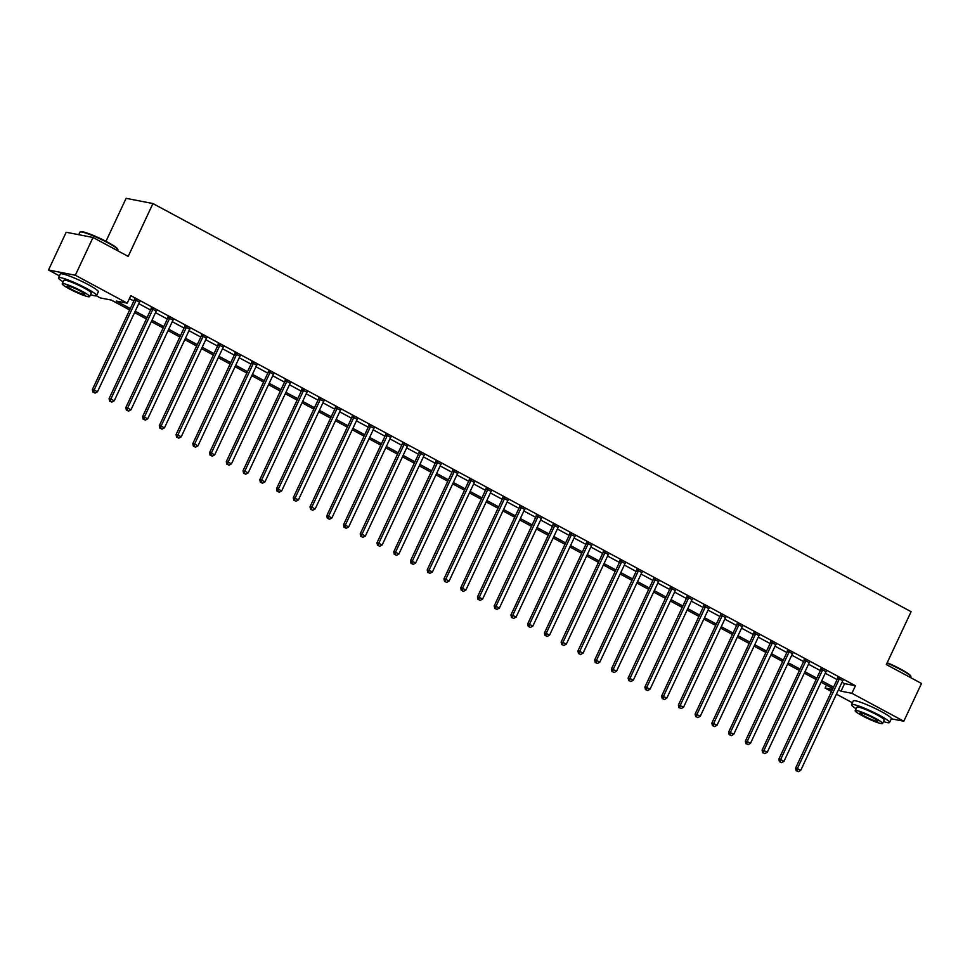 <?xml version="1.0" encoding="UTF-8"?>
<svg xmlns="http://www.w3.org/2000/svg" width="970" height="970" viewBox="0 0 970 970"><rect width="100%" height="100%" fill="white"/><g stroke="black" fill="none" stroke-linecap="round" stroke-linejoin="round"><path stroke-width="1.45" d="M105.972 241.312L126.112 198.316L152.945 203.554L911.097 611.694L886.337 664.547L921.5 683.474L903.81 721.231L891.272 718.794M852.412 702.777L836.419 694.168M831.484 691.513L825.07 688.069L832.43 689.5M826.476 685.075L825.07 688.069M129.653 309.951L111.283 300.069L100.407 297.948L96.382 295.777M59.425 275.892L48.5 270.012L75.333 275.237L127.24 303.173L116.364 301.052L130.295 308.557M75.333 275.237L93.023 237.48L66.19 232.254L48.5 270.012M842.009 682.237L844.567 683.62L855.443 685.741L130.78 295.62L127.24 303.173M129.374 298.614L133.836 301.015M138.771 303.658L150.58 310.024M155.515 312.679L167.325 319.033M172.26 321.688L184.07 328.054M188.992 330.709L200.814 337.063M205.737 339.718L217.559 346.084M222.482 348.727L234.303 355.093M239.226 357.748L251.048 364.102M255.971 366.757L267.793 373.123M272.715 375.778L284.537 382.132M289.46 384.787L301.27 391.152M306.205 393.796L318.014 400.161M322.949 402.817L334.759 409.17M339.694 411.826L351.504 418.191M356.439 420.847L368.248 427.2M373.183 429.855L384.993 436.221M389.928 438.864L401.738 445.23M406.672 447.885L418.482 454.239M423.405 456.894L435.227 463.26M440.15 465.915L451.971 472.269M456.894 474.924L468.716 481.29M473.639 483.933L485.461 490.299M490.383 492.954L502.205 499.308M507.128 501.963L518.95 508.328M523.873 510.984L535.683 517.337M540.617 519.993L552.427 526.358M557.362 529.002L569.172 535.367M574.107 538.023L585.916 544.376M590.851 547.031L602.661 553.397M607.596 556.053L619.406 562.406M624.34 565.061L636.15 571.427M641.073 574.07L652.895 580.436M657.818 583.091L669.639 589.445M674.562 592.1L686.384 598.466M691.307 601.121L703.129 607.475M708.052 610.13L719.873 616.496M724.796 619.139L736.618 625.504M741.541 628.16L753.351 634.513M758.285 637.169L770.095 643.534M775.03 646.19L786.84 652.543M791.775 655.199L803.584 661.564M808.519 664.207L820.329 670.573M825.264 673.228L837.074 679.582M842.748 680.71L837.631 677.957M826.003 671.701L820.887 668.948M809.259 662.68L804.142 659.927M792.514 653.671L787.397 650.918M775.77 644.65L770.653 641.897M759.025 635.641L753.908 632.889M742.28 626.632L737.176 623.88M725.536 617.611L720.431 614.859M708.791 608.602L703.686 605.85M692.046 599.581L686.942 596.829M675.314 590.572L670.197 587.82M658.569 581.563L653.453 578.811M641.825 572.542L636.708 569.79M625.08 563.534L619.963 560.781M608.336 554.513L603.219 551.76M591.591 545.504L586.474 542.751M574.846 536.495L569.729 533.742M558.102 527.474L552.985 524.721M541.357 518.465L536.24 515.713M524.612 509.444L519.496 506.692M507.868 500.435L502.763 497.683M491.123 491.426L486.018 488.674M474.378 482.405L469.274 479.653M457.634 473.396L452.529 470.644M440.901 464.375L435.785 461.623M424.157 455.366L419.04 452.614M407.412 446.358L402.295 443.605M390.667 437.337L385.551 434.584M373.923 428.328L368.806 425.575M357.178 419.307L352.061 416.554M340.434 410.298L335.317 407.545M323.689 401.289L318.572 398.537M306.944 392.268L301.828 389.516M290.2 383.259L285.083 380.507M273.455 374.238L268.35 371.486M256.71 365.229L251.606 362.477M239.966 356.22L234.861 353.468M223.233 347.199L218.117 344.447M206.489 338.19L201.372 335.438M189.744 329.169L184.627 326.417M172.999 320.161L167.883 317.408M156.255 311.152L151.138 308.387M139.51 302.131L134.393 299.378M93.023 237.48L128.185 256.407L152.945 203.554M855.443 685.741L851.902 693.295L903.81 721.231M838.468 689.791L841.026 691.173L851.902 693.295M135.23 311.212L147.04 317.578M151.975 320.233L163.785 326.587M168.719 329.242L180.529 335.608M185.464 338.251L197.274 344.617M202.209 347.272L214.018 353.626M218.953 356.281L230.763 362.647M235.698 365.302L247.508 371.655M252.43 374.311L264.252 380.676M269.175 383.32L280.997 389.685M285.92 392.341L297.741 398.694M302.664 401.35L314.486 407.715M319.409 410.371L331.231 416.724M336.154 419.379L347.975 425.745M352.898 428.388L364.708 434.754M369.643 437.409L381.452 443.763M386.387 446.418L398.197 452.784M403.132 455.439L414.942 461.793M419.877 464.448L431.686 470.814M436.621 473.457L448.431 479.823M453.366 482.478L465.176 488.832M470.098 491.487L481.92 497.852M486.843 500.508L498.665 506.861M503.588 509.517L515.409 515.882M520.332 518.526L532.154 524.891M537.077 527.547L548.899 533.9M553.821 536.555L565.643 542.921M570.566 545.576L582.376 551.93M587.311 554.585L599.12 560.951M604.055 563.594L615.865 569.96M620.8 572.615L632.61 578.969M637.545 581.624L649.354 587.99M654.289 590.645L666.099 596.999M671.034 599.654L682.844 606.02M687.779 608.663L699.588 615.029M704.511 617.684L716.333 624.037M721.256 626.693L733.077 633.058M738 635.714L749.822 642.067M754.745 644.723L766.567 651.088M771.489 653.731L783.311 660.097M788.234 662.752L800.056 669.106M804.979 671.761L816.788 678.127M821.723 680.782L833.533 687.136M832.89 688.53L821.069 682.177M816.146 679.521L804.324 673.156M799.401 670.5L787.579 664.147M782.657 661.491L770.835 655.126M765.912 652.47L754.09 646.117M749.167 643.462L737.358 637.108M732.423 634.453L720.613 628.087M715.678 625.432L703.868 619.078M698.933 616.423L687.124 610.057M682.189 607.402L670.379 601.048M665.444 598.393L653.635 592.039M648.7 589.384L636.89 583.018M631.955 580.363L620.145 574.01M615.222 571.354L603.401 564.989M598.478 562.333L586.656 555.98M581.733 553.324L569.911 546.971M564.989 544.315L553.167 537.95M548.244 535.294L536.422 528.941M531.499 526.286L519.678 519.92M514.755 517.265L502.945 510.911M498.01 508.256L486.2 501.89M481.265 499.247L469.456 492.881M464.521 490.226L452.711 483.872M447.776 481.217L435.966 474.851M431.032 472.196L419.222 465.842M414.287 463.187L402.477 456.821M397.542 454.178L385.733 447.813M380.81 445.157L368.988 438.804M364.065 436.148L352.243 429.783M347.321 427.127L335.499 420.774M330.576 418.118L318.754 411.753M313.831 409.11L302.01 402.744M297.087 400.089L285.265 393.735M280.342 391.08L268.532 384.714M263.597 382.059L251.788 375.705M246.853 373.05L235.043 366.684M230.108 364.041L218.298 357.675M213.364 355.02L201.554 348.666M196.619 346.011L184.809 339.645M179.874 336.99L168.065 330.637M163.142 327.981L151.32 321.616M146.397 318.972L134.575 312.607M844.567 683.62L841.026 691.173M839.256 679.158L837.449 678.806L795.558 768.204L797.376 768.555L839.256 679.158A1.685 1.503 101 0 0 839.426 678.539L839.45 678.309M796.916 770.956L798.261 771.683L796.916 770.956L797.376 768.555L800.723 770.362L842.603 680.952A1.685 1.503 101 0 1 842.966 680.443L843.124 680.285M837.449 678.806A1.685 1.503 101 0 0 837.607 678.188L837.692 677.363M795.558 768.204L796.188 770.81M798.261 771.683L800.723 770.362M822.511 670.137L820.705 669.785L778.825 759.195L780.632 759.546L822.511 670.137A1.685 1.503 101 0 0 822.681 669.53L822.705 669.3M780.171 761.947L781.517 762.662L780.171 761.947L780.632 759.546L783.978 761.353L825.858 671.943A1.685 1.503 101 0 1 826.222 671.434L826.379 671.276M820.705 669.785A1.685 1.503 101 0 0 820.862 669.167L820.947 668.354M778.825 759.195L779.443 761.802M781.517 762.662L783.978 761.353M805.767 661.128L803.96 660.776L762.08 750.174L763.887 750.525L805.767 661.128A1.685 1.503 101 0 0 805.937 660.509L805.961 660.279M763.426 752.926L764.772 753.654L763.426 752.926L763.887 750.525L767.234 752.332L809.113 662.934A1.685 1.503 101 0 1 809.477 662.413L809.635 662.268M803.96 660.776A1.685 1.503 101 0 0 804.118 660.158L804.203 659.333M762.08 750.174L762.699 752.793M764.772 753.654L767.234 752.332M789.022 652.107L787.216 651.755L745.336 741.165L747.143 741.516L789.022 652.107A1.685 1.503 101 0 0 789.192 651.5L789.216 651.27M746.682 743.917L748.028 744.633L746.682 743.917L747.143 741.516L750.489 743.323L792.369 653.913A1.685 1.503 101 0 1 792.732 653.404L792.89 653.246M787.216 651.755A1.685 1.503 101 0 0 787.385 651.149L787.458 650.324M745.336 741.165L745.966 743.772M748.028 744.633L750.489 743.323M772.278 643.098L770.471 642.746L728.591 732.156L730.398 732.508L772.278 643.098A1.685 1.503 101 0 0 772.447 642.479L772.472 642.249M729.937 734.896L731.283 735.624L729.937 734.896L730.398 732.508L733.744 734.302L775.636 644.904A1.685 1.503 101 0 1 775.988 644.395L776.145 644.238M770.471 642.746A1.685 1.503 101 0 0 770.641 642.128L770.713 641.303M728.591 732.156L729.222 734.763M731.283 735.624L733.744 734.302M887.198 662.704A20.491 2.425 25.1 0 1 900.948 669.264A20.491 2.425 25.1 0 1 910.648 675.908L910.891 676.563A20.988 2.486 -154.9 0 0 900.96 669.749A20.988 2.486 -154.9 0 0 887.016 663.092M910.575 677.593L910.903 676.89A20.988 2.486 -154.9 0 0 910.891 676.563M883.488 721.571A20.988 2.486 -154.9 0 0 889.538 722.504A20.988 2.486 -154.9 0 0 879.596 715.363A20.988 2.486 -154.9 0 0 851.514 704.693A20.988 2.486 -154.9 0 0 856.11 708.743M889.538 722.504L891.309 718.721A20.988 2.486 -154.9 0 0 881.366 711.592A20.988 2.486 -154.9 0 0 853.285 700.91L851.514 704.693M855.213 710.658L856.837 707.178A15.12 1.782 25.1 0 1 877.05 714.866A15.12 1.782 25.1 0 1 884.216 720.007L882.591 723.487A15.12 1.782 -154.9 0 0 875.425 718.346A15.12 1.782 -154.9 0 0 855.213 710.658A15.12 1.782 -154.9 0 0 862.366 715.799A15.12 1.782 -154.9 0 0 882.591 723.487M873.109 717.885A9.736 1.152 -154.9 0 0 860.075 712.938A9.736 1.152 -154.9 0 0 864.694 716.248A9.736 1.152 -154.9 0 0 877.717 721.207A9.736 1.152 -154.9 0 0 873.109 717.885M80.158 231.988L80.825 231.757A20.491 2.425 25.1 0 1 107.973 242.367A20.491 2.425 25.1 0 1 117.661 249.011L117.903 249.666A20.988 2.486 -154.9 0 0 107.973 242.864A20.988 2.486 -154.9 0 0 80.158 231.988A20.988 2.486 -154.9 0 0 79.892 232.194L78.728 234.691M117.588 250.709L117.916 250.005A20.988 2.486 -154.9 0 0 117.903 249.666M90.501 294.674A20.988 2.486 -154.9 0 0 96.551 295.608A20.988 2.486 -154.9 0 0 86.609 288.466A20.988 2.486 -154.9 0 0 58.527 277.796A20.988 2.486 -154.9 0 0 63.123 281.858M96.551 295.608L98.322 291.837A20.988 2.486 -154.9 0 0 88.379 284.695A20.988 2.486 -154.9 0 0 60.298 274.025L58.527 277.796M62.225 283.761L63.85 280.294A15.12 1.782 25.1 0 1 84.075 287.981A15.12 1.782 25.1 0 1 91.228 293.122L89.604 296.59A15.12 1.782 -154.9 0 0 82.438 291.449A15.12 1.782 -154.9 0 0 62.225 283.761A15.12 1.782 -154.9 0 0 69.391 288.902A15.12 1.782 -154.9 0 0 89.604 296.59M80.122 291A9.736 1.152 -154.9 0 0 67.1 286.041A9.736 1.152 -154.9 0 0 71.707 289.363A9.736 1.152 -154.9 0 0 84.742 294.31A9.736 1.152 -154.9 0 0 80.122 291M755.533 634.089L753.726 633.737L711.847 723.135L713.653 723.487L755.533 634.089A1.685 1.503 101 0 0 755.703 633.471L755.727 633.24M713.205 725.887L714.538 726.615L713.205 725.887L713.653 723.487L717.012 725.293L758.892 635.884A1.685 1.503 101 0 1 759.243 635.374L759.401 635.217M753.726 633.737A1.685 1.503 101 0 0 753.896 633.119L753.969 632.294M711.847 723.135L712.477 725.742M714.538 726.615L717.012 725.293M738.788 625.068L736.982 624.716L695.102 714.126L696.909 714.478L738.788 625.068A1.685 1.503 101 0 0 738.958 624.45L738.982 624.231M696.46 716.878L697.794 717.594L696.46 716.878L696.909 714.478L700.267 716.284L742.147 626.875A1.685 1.503 101 0 1 742.499 626.365L742.656 626.208M736.982 624.716A1.685 1.503 101 0 0 737.151 624.098L737.224 623.286M695.102 714.126L695.732 716.733M697.794 717.594L700.267 716.284M722.056 616.059L720.237 615.707L678.357 705.105L680.176 705.457L722.056 616.059A1.685 1.503 101 0 0 722.213 615.441L722.238 615.21M679.715 707.857L681.049 708.585L679.715 707.857L680.176 705.457L683.523 707.263L725.402 617.866A1.685 1.503 101 0 1 725.766 617.344L725.924 617.199M720.237 615.707A1.685 1.503 101 0 0 720.407 615.089L720.48 614.265M678.357 705.105L678.988 707.724M681.049 708.585L683.523 707.263M705.311 607.038L703.492 606.687L661.613 696.096L663.431 696.448L705.311 607.038A1.685 1.503 101 0 0 705.469 606.432L705.493 606.201M662.971 698.849L664.304 699.564L662.971 698.849L663.431 696.448L666.778 698.254L708.658 608.845A1.685 1.503 101 0 1 709.021 608.336L709.179 608.178M703.492 606.687A1.685 1.503 101 0 0 703.662 606.08L703.735 605.256M661.613 696.096L662.243 698.703M664.304 699.564L666.778 698.254M688.567 598.029L686.748 597.678L644.868 687.087L646.687 687.439L688.567 598.029A1.685 1.503 101 0 0 688.724 597.411L688.748 597.18M646.226 689.828L647.56 690.555L646.226 689.828L646.687 687.439L650.033 689.234L691.913 599.836A1.685 1.503 101 0 1 692.277 599.327L692.434 599.169M686.748 597.678A1.685 1.503 101 0 0 686.918 597.059L686.99 596.235M644.868 687.087L645.499 689.694M647.56 690.555L650.033 689.234M671.822 589.02L670.003 588.669L628.123 678.066L629.942 678.418L671.822 589.02A1.685 1.503 101 0 0 671.992 588.402L672.004 588.172M629.481 680.819L630.815 681.546L629.481 680.819L629.942 678.418L633.289 680.225L675.168 590.815A1.685 1.503 101 0 1 675.532 590.306L675.69 590.148M670.003 588.669A1.685 1.503 101 0 0 670.173 588.05L670.246 587.226M628.123 678.066L628.754 680.673M630.815 681.546L633.289 680.225M655.077 579.999L653.259 579.648L611.379 669.057L613.198 669.409L655.077 579.999A1.685 1.503 101 0 0 655.247 579.381L655.259 579.163M612.737 671.81L614.071 672.525L612.737 671.81L613.198 669.409L616.544 671.216L658.424 581.806A1.685 1.503 101 0 1 658.788 581.297L658.945 581.139M653.259 579.648A1.685 1.503 101 0 0 653.428 579.029L653.501 578.217M611.379 669.057L612.009 671.664M614.071 672.525L616.544 671.216M638.333 570.99L636.514 570.639L594.634 660.036L596.453 660.388L638.333 570.99A1.685 1.503 101 0 0 638.502 570.372L638.515 570.142M595.992 662.789L597.338 663.516L595.992 662.789L596.453 660.388L599.799 662.195L641.679 572.797A1.685 1.503 101 0 1 642.043 572.276L642.201 572.13M636.514 570.639A1.685 1.503 101 0 0 636.684 570.02L636.769 569.196M594.634 660.036L595.265 662.655M597.338 663.516L599.799 662.195M621.588 561.969L619.769 561.618L577.89 651.028L579.708 651.379L621.588 561.969A1.685 1.503 101 0 0 621.758 561.363L621.782 561.133M579.248 653.78L580.593 654.495L579.248 653.78L579.708 651.379L583.055 653.186L624.935 563.776A1.685 1.503 101 0 1 625.298 563.267L625.456 563.109M619.769 561.618A1.685 1.503 101 0 0 619.939 561.012L620.024 560.187M577.89 651.028L578.52 653.635M580.593 654.495L583.055 653.186M604.843 552.961L603.037 552.609L561.145 642.019L562.964 642.37L604.843 552.961A1.685 1.503 101 0 0 605.013 552.342L605.037 552.112M562.503 644.759L563.849 645.486L562.503 644.759L562.964 642.37L566.31 644.165L608.19 554.767A1.685 1.503 101 0 1 608.554 554.258L608.711 554.1M603.037 552.609A1.685 1.503 101 0 0 603.194 551.991L603.279 551.166M561.145 642.019L561.775 644.626M563.849 645.486L566.31 644.165M588.099 543.952L586.292 543.6L544.412 632.998L546.219 633.349L588.099 543.952A1.685 1.503 101 0 0 588.269 543.333L588.293 543.103M545.758 635.75L547.104 636.478L545.758 635.75L546.219 633.349L549.566 635.156L591.445 545.746A1.685 1.503 101 0 1 591.809 545.237L591.967 545.079M586.292 543.6A1.685 1.503 101 0 0 586.45 542.982L586.535 542.157M544.412 632.998L545.031 635.605M547.104 636.478L549.566 635.156M571.354 534.931L569.548 534.579L527.668 623.989L529.474 624.34L571.354 534.931A1.685 1.503 101 0 0 571.524 534.312L571.548 534.094M529.014 626.741L530.36 627.457L529.014 626.741L529.474 624.34L532.821 626.147L574.701 536.737A1.685 1.503 101 0 1 575.064 536.228L575.222 536.07M569.548 534.579A1.685 1.503 101 0 0 569.705 533.961L569.79 533.148M527.668 623.989L528.298 626.596M530.36 627.457L532.821 626.147M554.61 525.922L552.803 525.57L510.923 614.968L512.73 615.319L554.61 525.922A1.685 1.503 101 0 0 554.779 525.303L554.804 525.073M512.269 617.72L513.615 618.448L512.269 617.72L512.73 615.319L516.076 617.126L557.956 527.728A1.685 1.503 101 0 1 558.32 527.207L558.477 527.062M552.803 525.57A1.685 1.503 101 0 0 552.973 524.952L553.045 524.127M510.923 614.968L511.554 617.587M513.615 618.448L516.076 617.126M537.865 516.901L536.058 516.549L494.179 605.959L495.985 606.311L537.865 516.901A1.685 1.503 101 0 0 538.035 516.295L538.059 516.064M495.524 608.711L496.87 609.427L495.524 608.711L495.985 606.311L499.344 608.117L541.224 518.707A1.685 1.503 101 0 1 541.575 518.198L541.733 518.041M536.058 516.549A1.685 1.503 101 0 0 536.228 515.943L536.301 515.118M494.179 605.959L494.809 608.566M496.87 609.427L499.344 608.117M521.12 507.892L519.314 507.54L477.434 596.95L479.241 597.302L521.12 507.892A1.685 1.503 101 0 0 521.29 507.274L521.314 507.043M478.792 599.69L480.126 600.418L478.792 599.69L479.241 597.302L482.599 599.096L524.479 509.699A1.685 1.503 101 0 1 524.831 509.189L524.988 509.032M519.314 507.54A1.685 1.503 101 0 0 519.483 506.922L519.556 506.097M477.434 596.95L478.064 599.557M480.126 600.418L482.599 599.096M504.388 498.883L502.569 498.531L460.689 587.929L462.496 588.281L504.388 498.883A1.685 1.503 101 0 0 504.545 498.265L504.57 498.034M462.047 590.682L463.381 591.409L462.047 590.682L462.496 588.281L465.855 590.087L507.734 500.678A1.685 1.503 101 0 1 508.086 500.168L508.244 500.011M502.569 498.531A1.685 1.503 101 0 0 502.739 497.913L502.812 497.089M460.689 587.929L461.32 590.536M463.381 591.409L465.855 590.087M487.643 489.862L485.825 489.51L443.945 578.92L445.763 579.272L487.643 489.862A1.685 1.503 101 0 0 487.801 489.244L487.825 489.025M445.303 581.673L446.636 582.388L445.303 581.673L445.763 579.272L449.11 581.078L490.99 491.669A1.685 1.503 101 0 1 491.353 491.159L491.511 491.002M485.825 489.51A1.685 1.503 101 0 0 485.994 488.892L486.067 488.08M443.945 578.92L444.575 581.527M446.636 582.388L449.11 581.078M470.899 480.853L469.08 480.502L427.2 569.899L429.019 570.251L470.899 480.853A1.685 1.503 101 0 0 471.056 480.235L471.08 480.004M428.558 572.652L429.892 573.379L428.558 572.652L429.019 570.251L432.365 572.058L474.245 482.66A1.685 1.503 101 0 1 474.609 482.138L474.766 481.993M469.08 480.502A1.685 1.503 101 0 0 469.25 479.883L469.322 479.059M427.2 569.899L427.831 572.518M429.892 573.379L432.365 572.058M454.154 471.832L452.335 471.481L410.455 560.89L412.274 561.242L454.154 471.832A1.685 1.503 101 0 0 454.324 471.226L454.336 470.996M411.813 563.643L413.147 564.358L411.813 563.643L412.274 561.242L415.621 563.049L457.5 473.639A1.685 1.503 101 0 1 457.864 473.13L458.022 472.972M452.335 471.481A1.685 1.503 101 0 0 452.505 470.874L452.578 470.05M410.455 560.89L411.086 563.497M413.147 564.358L415.621 563.049M437.409 462.823L435.591 462.472L393.711 551.881L395.53 552.233L437.409 462.823A1.685 1.503 101 0 0 437.579 462.205L437.591 461.975M395.069 554.622L396.403 555.349L395.069 554.622L395.53 552.233L398.876 554.028L440.756 464.63A1.685 1.503 101 0 1 441.12 464.121L441.277 463.963M435.591 462.472A1.685 1.503 101 0 0 435.76 461.853L435.833 461.029M393.711 551.881L394.341 554.488M396.403 555.349L398.876 554.028M420.665 453.814L418.846 453.463L376.966 542.861L378.785 543.212L420.665 453.814A1.685 1.503 101 0 0 420.834 453.196L420.847 452.966M378.324 545.613L379.658 546.34L378.324 545.613L378.785 543.212L382.132 545.019L424.011 455.609A1.685 1.503 101 0 1 424.375 455.1L424.533 454.942M418.846 453.463A1.685 1.503 101 0 0 419.016 452.844L419.088 452.02M376.966 542.861L377.597 545.467M379.658 546.34L382.132 545.019M403.92 444.793L402.101 444.442L360.222 533.852L362.04 534.203L403.92 444.793A1.685 1.503 101 0 0 404.09 444.175L404.114 443.957M361.58 536.604L362.925 537.319L361.58 536.604L362.04 534.203L365.387 536.01L407.267 446.6A1.685 1.503 101 0 1 407.63 446.091L407.788 445.933M402.101 444.442A1.685 1.503 101 0 0 402.271 443.823L402.356 443.011M360.222 533.852L360.852 536.458M362.925 537.319L365.387 536.01M387.175 435.785L385.357 435.433L343.477 524.831L345.296 525.182L387.175 435.785A1.685 1.503 101 0 0 387.345 435.166L387.37 434.936M344.835 527.583L346.181 528.311L344.835 527.583L345.296 525.182L348.642 526.989L390.522 437.591A1.685 1.503 101 0 1 390.886 437.07L391.043 436.924M385.357 435.433A1.685 1.503 101 0 0 385.526 434.815L385.611 433.99M343.477 524.831L344.108 527.45M346.181 528.311L348.642 526.989M370.431 426.764L368.624 426.412L326.745 515.822L328.551 516.173L370.431 426.764A1.685 1.503 101 0 0 370.601 426.157L370.625 425.927M328.09 518.574L329.436 519.289L328.09 518.574L328.551 516.173L331.898 517.98L373.777 428.57A1.685 1.503 101 0 1 374.141 428.061L374.299 427.903M368.624 426.412A1.685 1.503 101 0 0 368.782 425.806L368.867 424.981M326.745 515.822L327.363 518.429M329.436 519.289L331.898 517.98M353.686 417.755L351.88 417.403L310 506.813L311.807 507.164L353.686 417.755A1.685 1.503 101 0 0 353.856 417.136L353.88 416.906M311.346 509.553L312.692 510.281L311.346 509.553L311.807 507.164L315.153 508.959L357.033 419.561A1.685 1.503 101 0 1 357.396 419.052L357.554 418.894M351.88 417.403A1.685 1.503 101 0 0 352.037 416.785L352.122 415.96M310 506.813L310.618 509.42M312.692 510.281L315.153 508.959M336.942 408.746L335.135 408.394L293.255 497.792L295.062 498.143L336.942 408.746A1.685 1.503 101 0 0 337.111 408.127L337.136 407.897M294.601 500.544L295.947 501.26L294.601 500.544L295.062 498.143L298.408 499.95L340.288 410.54A1.685 1.503 101 0 1 340.652 410.031L340.809 409.873M335.135 408.394A1.685 1.503 101 0 0 335.305 407.776L335.377 406.951M293.255 497.792L293.886 500.399M295.947 501.26L298.408 499.95M320.197 399.725L318.39 399.373L276.511 488.783L278.317 489.135L320.197 399.725A1.685 1.503 101 0 0 320.367 399.106L320.391 398.888M277.856 491.535L279.202 492.251L277.856 491.535L278.317 489.135L281.664 490.941L323.543 401.531A1.685 1.503 101 0 1 323.907 401.022L324.065 400.865M318.39 399.373A1.685 1.503 101 0 0 318.56 398.755L318.633 397.942M276.511 488.783L277.141 491.39M279.202 492.251L281.664 490.941M303.452 390.716L301.646 390.364L259.766 479.762L261.573 480.114L303.452 390.716A1.685 1.503 101 0 0 303.622 390.098L303.646 389.867M261.112 482.514L262.458 483.242L261.112 482.514L261.573 480.114L264.931 481.92L306.811 392.523A1.685 1.503 101 0 1 307.163 392.001L307.32 391.856M301.646 390.364A1.685 1.503 101 0 0 301.815 389.746L301.888 388.921M259.766 479.762L260.396 482.381M262.458 483.242L264.931 481.92M286.708 381.695L284.901 381.343L243.021 470.753L244.828 471.105L286.708 381.695A1.685 1.503 101 0 0 286.877 381.089L286.902 380.858M244.379 473.505L245.713 474.221L244.379 473.505L244.828 471.105L248.187 472.911L290.066 383.502A1.685 1.503 101 0 1 290.418 382.992L290.576 382.835M284.901 381.343A1.685 1.503 101 0 0 285.071 380.737L285.144 379.913M243.021 470.753L243.652 473.36M245.713 474.221L248.187 472.911M269.975 372.686L268.156 372.334L226.277 461.744L228.083 462.096L269.975 372.686A1.685 1.503 101 0 0 270.133 372.068L270.157 371.837M227.635 464.484L228.968 465.212L227.635 464.484L228.083 462.096L231.442 463.89L273.322 374.493A1.685 1.503 101 0 1 273.673 373.983L273.843 373.826M268.156 372.334A1.685 1.503 101 0 0 268.326 371.716L268.399 370.892M226.277 461.744L226.907 464.351M228.968 465.212L231.442 463.89M253.231 363.677L251.412 363.326L209.532 452.723L211.351 453.075L253.231 363.677A1.685 1.503 101 0 0 253.388 363.059L253.412 362.828M210.89 455.476L212.224 456.191L210.89 455.476L211.351 453.075L214.697 454.882L256.577 365.472A1.685 1.503 101 0 1 256.941 364.962L257.098 364.805M251.412 363.326A1.685 1.503 101 0 0 251.582 362.707L251.654 361.883M209.532 452.723L210.163 455.33M212.224 456.191L214.697 454.882M236.486 354.656L234.667 354.305L192.787 443.714L194.606 444.066L236.486 354.656A1.685 1.503 101 0 0 236.644 354.038L236.668 353.82M194.145 446.467L195.479 447.182L194.145 446.467L194.606 444.066L197.953 445.873L239.833 356.463A1.685 1.503 101 0 1 240.196 355.954L240.354 355.796M234.667 354.305A1.685 1.503 101 0 0 234.837 353.686L234.91 352.874M192.787 443.714L193.418 446.321M195.479 447.182L197.953 445.873M219.741 345.647L217.923 345.296L176.043 434.693L177.862 435.045L219.741 345.647A1.685 1.503 101 0 0 219.911 345.029L219.923 344.799M177.401 437.446L178.735 438.173L177.401 437.446L177.862 435.045L181.208 436.852L223.088 347.454A1.685 1.503 101 0 1 223.452 346.933L223.609 346.787M217.923 345.296A1.685 1.503 101 0 0 218.092 344.677L218.165 343.853M176.043 434.693L176.673 437.312M178.735 438.173L181.208 436.852M202.997 336.626L201.178 336.275L159.298 425.684L161.117 426.036L202.997 336.626A1.685 1.503 101 0 0 203.166 336.02L203.179 335.79M160.656 428.437L161.99 429.152L160.656 428.437L161.117 426.036L164.463 427.843L206.343 338.433A1.685 1.503 101 0 1 206.707 337.924L206.865 337.766M201.178 336.275A1.685 1.503 101 0 0 201.348 335.668L201.421 334.844M159.298 425.684L159.929 428.291M161.99 429.152L164.463 427.843M186.252 327.617L184.433 327.266L142.554 416.663L144.372 417.027L186.252 327.617A1.685 1.503 101 0 0 186.422 326.999L186.434 326.769M143.912 419.416L145.245 420.143L143.912 419.416L144.372 417.027L147.719 418.822L189.599 329.424A1.685 1.503 101 0 1 189.962 328.915L190.12 328.757M184.433 327.266A1.685 1.503 101 0 0 184.603 326.647L184.676 325.823M142.554 416.663L143.184 419.282M145.245 420.143L147.719 418.822M169.507 318.609L167.689 318.257L125.809 407.655L127.628 408.006L169.507 318.609A1.685 1.503 101 0 0 169.677 317.99L169.702 317.76M127.167 410.407L128.513 411.122L127.167 410.407L127.628 408.006L130.974 409.813L172.854 320.403A1.685 1.503 101 0 1 173.218 319.894L173.375 319.736M167.689 318.257A1.685 1.503 101 0 0 167.858 317.639L167.943 316.814M125.809 407.655L126.439 410.262M128.513 411.122L130.974 409.813M152.763 309.588L150.956 309.236L109.064 398.646L110.883 398.997L152.763 309.588A1.685 1.503 101 0 0 152.933 308.969L152.957 308.751M110.422 401.398L111.768 402.113L110.422 401.398L110.883 398.997L114.23 400.804L156.109 311.394A1.685 1.503 101 0 1 156.473 310.885L156.631 310.727M150.956 309.236A1.685 1.503 101 0 0 151.114 308.618L151.199 307.805M109.064 398.646L109.695 401.253M111.768 402.113L114.23 400.804M136.018 300.579L134.212 300.227L92.332 389.625L94.138 389.976L136.018 300.579A1.685 1.503 101 0 0 136.188 299.96L136.212 299.73M93.678 392.377L95.024 393.105L93.678 392.377L94.138 389.976L97.485 391.783L139.365 302.385A1.685 1.503 101 0 1 139.728 301.864L139.886 301.719M134.212 300.227A1.685 1.503 101 0 0 134.369 299.609L134.454 298.784M92.332 389.625L92.95 392.244M95.024 393.105L97.485 391.783M839.426 678.539L837.607 678.188M822.681 669.53L820.862 669.167M805.937 660.509L804.118 660.158M789.192 651.5L787.385 651.149M772.447 642.479L770.641 642.128M755.703 633.471L753.896 633.119M738.958 624.45L737.151 624.098M722.213 615.441L720.407 615.089M705.469 606.432L703.662 606.08M688.724 597.411L686.918 597.059M671.992 588.402L670.173 588.05M655.247 579.381L653.428 579.029M638.502 570.372L636.684 570.02M621.758 561.363L619.939 561.012M605.013 552.342L603.194 551.991M588.269 543.333L586.45 542.982M571.524 534.312L569.705 533.961M554.779 525.303L552.973 524.952M538.035 516.295L536.228 515.943M521.29 507.274L519.483 506.922M504.545 498.265L502.739 497.913M487.801 489.244L485.994 488.892M471.056 480.235L469.25 479.883M454.324 471.226L452.505 470.874M437.579 462.205L435.76 461.853M420.834 453.196L419.016 452.844M404.09 444.175L402.271 443.823M387.345 435.166L385.526 434.815M370.601 426.157L368.782 425.806M353.856 417.136L352.037 416.785M337.111 408.127L335.305 407.776M320.367 399.106L318.56 398.755M303.622 390.098L301.815 389.746M286.877 381.089L285.071 380.737M270.133 372.068L268.326 371.716M253.388 363.059L251.582 362.707M236.644 354.038L234.837 353.686M219.911 345.029L218.092 344.677M203.166 336.02L201.348 335.668M186.422 326.999L184.603 326.647M169.677 317.99L167.858 317.639M152.933 308.969L151.114 308.618M136.188 299.96L134.369 299.609"/></g></svg>
